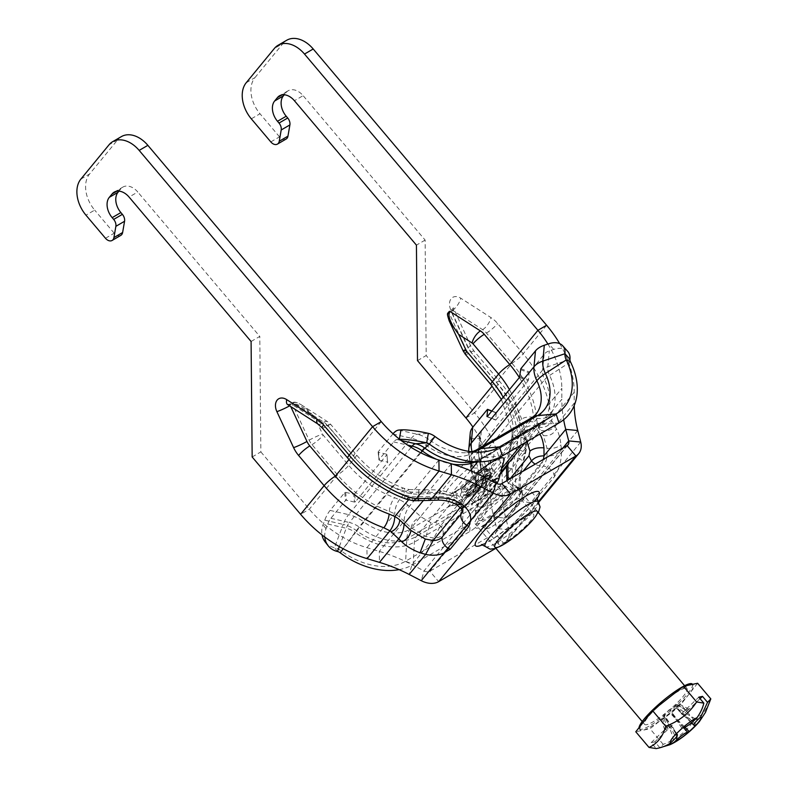 <?xml version="1.0" encoding="UTF-8"?>
<svg xmlns="http://www.w3.org/2000/svg" width="788" height="788" viewBox="0 0 788 788"><rect width="100%" height="100%" fill="white"/><g stroke="black" fill="none" stroke-linecap="round" stroke-linejoin="round"><path stroke-width="0.59" stroke-dasharray="3.94 2.96" d="M567.764 351.468A20.813 13.13 -41.6 0 0 553.708 349.409L549.315 350.877A13.869 8.914 -174.6 0 0 544.124 354.196L529.132 372.921L520.494 369.611M519.834 376.487L528.472 379.796L529.132 372.921M491.722 411.188L496.273 412.922L481.379 430.593A13.869 8.914 -174.6 0 0 479.902 434.001A13.869 8.914 -174.6 0 0 479.931 435.35L480.394 438.67A20.813 2.384 -90.1 0 1 480.739 468.003L471.086 468.023A20.813 2.384 89.9 0 0 470.741 438.689L470.288 435.37A23.581 15.149 5.4 0 1 470.239 433.085M496.273 412.922L495.613 419.807L487.27 416.606M487.24 416.645L495.613 419.807M495.879 419.955L528.118 380.712L519.479 377.403M528.472 379.796L528.118 380.712M324.784 537.042A20.813 17.986 -38 0 1 326.015 528.64L327.759 524.03A13.869 5.703 102.9 0 1 330.901 518.287L345.528 500.469L346.454 500.232L345.646 492.362L344.72 492.599L330.093 510.407A23.581 9.702 -77.1 0 0 324.745 520.188L323.011 524.788A20.813 17.986 142 0 0 322.006 534.914M345.646 492.362L353.664 494.194L354.472 502.064L355.398 501.818L354.59 493.948L353.664 494.194M354.59 493.948L386.829 454.706L387.637 462.576L355.398 501.818M387.637 462.576L386.829 454.706M386.524 454.184L378.506 452.351L379.314 460.222L379.008 459.7L393.645 441.891A13.869 5.703 102.9 0 1 397.132 439.556L399.329 439.379M393.054 433.755A23.581 9.702 -77.1 0 0 392.838 434.021L378.201 451.829L378.506 452.351M354.472 502.064L346.454 500.232M379.314 460.222L387.332 462.054M485.694 476.366A15.612 2.807 139.8 0 0 472.367 486.876A15.612 2.807 139.8 0 0 466.732 495.012A15.612 2.807 139.8 0 0 480.463 487.082A15.612 2.807 139.8 0 0 490.579 474.869A15.612 2.807 139.8 0 0 485.694 476.366M496.607 483.546A15.612 2.807 -40.2 0 1 484.453 496.125A15.612 2.807 -40.2 0 1 472.889 502.291A15.612 2.807 -40.2 0 1 478.513 494.155A15.612 2.807 -40.2 0 1 491.85 483.645A15.612 2.807 -40.2 0 1 494.312 482.394M469.264 496.371A20.813 3.733 139.8 0 0 487.043 482.364A20.813 3.733 139.8 0 0 494.549 471.51A20.813 3.733 139.8 0 0 488.038 473.509A20.813 3.733 139.8 0 0 470.269 487.516A20.813 3.733 139.8 0 0 462.753 498.371A20.813 3.733 139.8 0 0 469.264 496.371M503.995 460.32A36.415 6.54 -40.2 0 1 459.581 501.818A36.415 6.54 -40.2 0 1 450.145 505.817A36.415 6.54 -40.2 0 1 476.169 473.224M325.099 541.829A20.813 17.986 142 0 0 334.457 547.65A13.869 9.761 -140.6 0 1 341.056 550.763A62.873 44.227 39.4 0 0 405.633 561.184L462.192 528.216A62.873 44.227 39.4 0 0 477.814 491.19A62.873 44.227 39.4 0 0 472.376 474.238A13.869 9.761 -140.6 0 1 471.175 470.495A13.869 9.761 -140.6 0 1 471.086 468.023L468.781 451.248L470.288 435.37M399.122 569.635A71.107 50.018 39.4 0 0 413.188 564.543L469.746 531.575A71.107 50.018 39.4 0 0 487.417 489.703A71.107 50.018 39.4 0 0 481.261 470.525A5.634 3.97 -140.6 0 1 480.769 469.008A5.634 3.97 -140.6 0 1 480.739 468.003L478.424 451.228L479.931 435.35M121.382 136.61A27.747 19.079 -120.2 0 0 117.737 139.732L89.576 174.02A27.747 19.079 -120.2 0 0 94.668 210.11L85.971 215.183M116.713 191.238L120.83 188.844A15.612 10.736 59.8 0 1 122.879 187.081A15.612 10.736 59.8 0 1 137.772 191.996L129.074 197.069M120.83 188.844L118.939 191.139M105.484 238.272L114.181 233.199A6.934 4.767 -120.2 0 0 120.8 235.385M114.181 233.199L94.668 210.11M251.086 341.49L259.794 336.417L137.772 191.996M252.16 456.971L260.858 451.898L259.794 336.417M260.858 451.898L309.3 509.235A90.177 63.434 39.4 0 0 366.922 547.67L379.304 551.383A152.606 107.345 -140.6 0 1 411.986 564.671L424.043 570.906A6.934 4.876 39.4 0 0 429.854 571.231L495.11 533.2A6.934 4.876 39.4 0 0 496.076 532.383A6.934 4.876 39.4 0 0 496.726 528.551L493.771 517.017A152.606 107.345 -140.6 0 1 489.841 486.964L489.85 476.041A90.177 63.434 39.4 0 0 472.908 427.066M246.211 82.74L254.908 77.667A27.747 19.079 -120.2 0 0 260.01 113.758L251.303 118.83M254.908 77.667L283.069 43.379L274.372 48.452M543.316 459.414A13.869 6.826 95.4 0 1 540.273 465.856L521.489 488.708A13.869 6.826 95.4 0 1 517.253 490.993A13.869 6.826 95.4 0 1 515.618 490.412L512.771 485.851L512.21 468.929L516.386 449.17A27.747 9.85 -72.7 0 0 517.667 442.166L517.864 436.454A90.177 63.434 39.4 0 0 494.155 383.598L468.624 353.379A13.869 9.545 59.8 0 1 465.777 348.917L449.052 312.944A1.389 0.955 59.8 0 1 449.259 311.427M286.714 40.257A27.747 19.079 -120.2 0 0 283.069 43.379M282.045 94.885L286.162 92.492L284.271 94.796M286.162 92.492A15.612 10.736 59.8 0 1 288.211 90.738A15.612 10.736 59.8 0 1 303.114 95.643L294.407 100.716M417.492 360.618L426.19 355.546L425.126 240.074L303.114 95.643M425.126 240.074L416.428 245.137M270.816 141.919L279.513 136.856A6.934 4.767 -120.2 0 0 286.142 139.033M279.513 136.856L260.01 113.758M465.935 417.955L474.632 412.892L426.19 355.546M505.689 541.908A23.059 4.137 -40.2 0 1 498.479 544.124A23.059 4.137 -40.2 0 1 506.792 532.097A23.059 4.137 -40.2 0 1 526.492 516.583A23.059 4.137 -40.2 0 1 533.693 514.367A23.059 4.137 -40.2 0 1 525.379 526.394A23.059 4.137 -40.2 0 1 505.689 541.908M536.598 418.152A10.402 6.127 175.5 0 0 550.556 414.734L551.452 419.974A17.346 6.156 -72.7 0 0 551.836 420.851L556.426 428.879C558.525 432.297 560.041 437.645 560.997 444.934L561.42 450.411C557.983 454.095 553.186 455.996 547.02 456.114L547.01 448.293L543.336 435.547L538.48 426.998A27.747 9.85 107.3 0 1 537.209 423.107L536.598 418.152A93.644 65.867 39.4 0 0 511.973 363.278L486.432 333.048A13.869 9.545 -120.2 0 0 482.62 329.66L452.381 310.255A1.389 0.955 -120.2 0 0 451.228 311.674L467.954 347.656A13.869 9.545 -120.2 0 0 470.8 352.118L496.332 382.338A10.402 1.871 -40.2 0 1 499.582 381.333A10.402 1.871 -40.2 0 1 498.164 384.249L474.632 412.892A104.046 73.185 -140.6 0 1 502.232 479.902L502.222 490.825A138.737 97.584 39.4 0 0 505.798 518.149L508.743 529.684A20.813 14.637 -140.6 0 1 506.792 541.189A20.813 14.637 -140.6 0 1 503.926 543.621L495.159 548.724M290.752 406.588L290.24 405.495A1.389 0.955 59.8 0 1 291.402 404.077L321.642 423.481A13.869 9.545 59.8 0 1 325.454 426.869L350.995 457.099A93.644 65.867 39.4 0 0 404.746 494.992L411.228 496.519A27.747 16.942 179.1 0 0 418.684 496.814L438.995 496.351C445.358 496.479 451.189 498.046 456.479 501.05L461.532 505.935L461.374 508.812M460.271 507.472L461.532 505.935A13.869 9.436 16 0 1 462.339 511.639M423.255 500.666L426.702 496.47L429.115 500.4M462.241 503.502L457.03 498.538C451.613 495.465 445.663 493.849 439.182 493.672L426.663 493.721L424.505 489.762L421.117 492.086L419.098 492.175A38.149 23.305 -0.9 0 1 406.263 491.387L400.787 490.028A10.402 3.31 110 0 1 403.781 488.255A10.402 3.31 110 0 1 404.934 492.323A90.177 63.434 -140.6 0 1 353.172 455.828L327.621 425.599A13.869 9.545 -120.2 0 0 323.809 422.21L293.569 402.806A1.389 0.955 -120.2 0 0 292.417 404.224L309.142 440.196A13.869 9.545 -120.2 0 0 311.989 444.659L337.52 474.878A90.177 63.434 39.4 0 0 389.302 511.382L394.739 513.806A27.747 16.942 -0.9 0 1 399.644 517.204L411.149 527.822L425.835 536.52L433.833 538.066A13.869 9.436 -164 0 0 442.994 534.461L461.768 511.599A13.869 9.436 -164 0 0 463.048 509.176A13.869 9.436 -164 0 0 462.231 503.493L462.467 500.932L459.217 503.089L440.443 525.951L433.833 538.076L411.986 564.671L409.179 574.452M451.278 463.748L426.663 493.721L418.635 494.066A27.747 16.942 -0.9 0 1 411.188 493.781L404.934 492.323M311.989 444.659A10.402 1.871 139.8 0 0 323.208 435.143L348.739 465.363A79.775 56.115 39.4 0 0 394.542 497.652L399.427 499.71A38.149 23.305 -0.9 0 1 408.223 505.404L420.999 516.839L430.849 522.69L435.419 522.217L454.193 499.356L452.736 496.046L440.896 492.599L421.117 492.086L409.336 506.428C406.056 510.929 404.293 515.874 404.037 521.272L379.304 551.383L379.461 562.366M408.489 499.868L411.228 496.529L413.148 500.715M438.896 460.044L411.188 493.781L409.238 489.555L406.263 491.387L399.427 499.71C396.541 503.69 394.985 508.388 394.739 513.806L366.922 547.67L367.09 558.662M577.771 430.514L561.42 450.411A24.28 11.948 95.4 0 1 558.012 469.697L535.308 497.218L535.81 499.356L531.575 501.887A24.28 11.948 95.4 0 1 522.257 498.095L520.484 494.253C518.652 488.048 518.573 480.936 520.257 472.928L524.71 453.888A17.346 6.156 -72.7 0 0 525.104 452.056L525.517 445.23A104.046 73.185 39.4 0 0 498.164 384.249L472.633 354.029A24.28 16.696 59.8 0 1 467.648 346.218L450.923 310.245A11.79 8.107 59.8 0 1 451.16 298.711A11.79 8.107 59.8 0 1 460.744 298.199L490.983 317.603A24.28 16.696 59.8 0 1 497.652 323.533L523.193 353.763A104.046 73.185 -140.6 0 1 550.556 414.734M546.616 325.257L523.193 353.763A10.402 1.871 139.8 0 1 511.973 363.278L496.332 382.338A93.644 65.867 -140.6 0 1 520.947 437.222L520.76 443.132A27.747 9.85 107.3 0 1 519.479 450.135L515.293 469.687L515.815 486.275L518.622 490.697A13.869 6.826 -84.6 0 0 520.247 491.269A13.869 6.826 -84.6 0 0 524.503 488.993A10.402 7.319 -140.6 0 1 535.308 497.218L508.743 529.684L496.726 528.551L562.859 448.027M580.726 442.048L558.012 469.697L554.594 476.494L535.81 499.356M559.697 343.637A104.046 73.185 -140.6 0 1 574.206 392.266L574.196 403.2L554.998 426.574C551.147 430.396 546.251 431.627 540.292 430.268L517.667 457.818C521.646 459.246 523.38 461.551 522.858 464.733L525.547 453.386A10.402 1.891 13.3 0 1 524.71 453.888M515.293 469.687L521.173 472.367L522.858 464.753L521.528 467.314L502.222 490.825M506.418 466.782L514.574 456.853C510.644 455.454 508.9 453.179 509.353 450.037L511.166 445.417A38.149 13.544 -72.7 0 0 513.185 433.42L513.293 428.445A79.775 56.115 39.4 0 0 503.187 397.231M509.442 389.617A79.775 56.115 -140.6 0 1 519.548 420.812L520.021 425.096A38.149 13.544 -72.7 0 0 522.03 432.188L522.483 433.006C526.335 429.184 531.24 427.953 537.199 429.302L540.243 434.779M507.807 463.876L510.703 447.357L522.483 433.006L527.389 442.196M524.503 488.993L543.277 466.132A13.869 6.826 -84.6 0 0 547.02 456.114L518.622 490.697L522.257 492.027L522.257 498.095L505.798 518.149L493.771 517.017L515.618 490.412L512.712 489.545L512.722 483.832L523.094 471.204M574.206 392.266L551.452 419.974C548.074 423.442 543.326 424.486 537.209 423.107L520.769 443.132L526.325 449.485L525.104 452.056L502.232 479.902M489.85 476.041L517.667 442.166L512.052 435.931L513.185 433.42L520.021 425.096C523.429 421.738 528.127 420.753 534.116 422.141A27.747 9.85 -72.7 0 0 535.387 426.032L537.199 429.302L561.814 399.329A152.606 107.345 39.4 0 0 563.647 419.718M449.052 312.944C447.318 314.077 447.367 316.717 449.199 320.874M510.053 478.809L509.501 479.124M519.351 377.55A90.177 63.434 -140.6 0 1 533.506 417.394L534.116 422.141L561.824 388.405L561.814 399.329M293.569 402.806C295.155 401.959 297.657 402.589 301.075 404.697L301.341 404.865C305.872 407.849 310.442 412.242 315.062 418.044C304.897 407.593 297.352 402.983 292.417 404.224M547.906 344.041A90.177 63.434 -140.6 0 1 561.824 388.405M574.196 403.2A138.737 97.584 39.4 0 0 574.216 405.524M709.85 702.098L703.595 713.13L694.1 720.094C686.575 731.481 676.271 739.568 663.191 744.355L659.901 747.802M700.069 698.68L685.048 713.022A7.634 1.369 -40.2 0 1 686.86 711.131L688.939 709.151L685.678 709.86L683.6 711.84A7.634 1.369 -40.2 0 1 681.364 713.82C688.84 718.636 693.223 720.734 694.514 720.104M695.686 718.971L685.048 713.022M694.1 720.094L680.891 704.452L649.982 728.713L635.788 731.776M697.607 683.255L680.891 704.452M663.191 744.355L649.982 728.713M659.822 747.714L654.858 741.833L651.174 742.631L656.217 748.6M681.364 713.82L698.798 697.173M681.768 728.014L669.642 709.702A5.546 0.995 139.8 0 0 675.415 705.644L676.37 704.728L679.315 704.098L678.37 705.004A5.546 0.995 139.8 0 0 676.104 708.176A5.546 0.995 139.8 0 0 676.518 708.215L670.805 713.672A5.546 0.995 139.8 0 0 665.033 717.73L664.077 718.646L661.132 719.277L662.078 718.37A5.546 0.995 139.8 0 0 664.363 715.228A5.546 0.995 139.8 0 0 663.92 715.159L669.15 709.811M651.174 742.631L668.608 725.984A7.634 1.369 -40.2 0 1 666.796 727.876L664.717 729.855L667.978 729.156L670.056 727.176A7.634 1.369 -40.2 0 1 672.292 725.196L676.616 736.642M672.292 725.196L654.858 741.833M673.08 740.562C673.799 739.272 672.312 734.416 668.608 725.984M667.978 729.156L664.077 718.646M664.717 729.855L661.132 719.277M688.939 709.151L679.315 704.098M685.678 709.86L676.37 704.728M696.474 724.832L677.01 708.107M684.949 727.245L671.297 713.564M674.626 734.82L663.437 715.268M488.176 475.844A13.869 2.492 -40.2 0 1 489.249 475.982A13.869 2.492 -40.2 0 1 481.961 485.369A13.869 2.492 -40.2 0 1 469.126 494.027A13.869 2.492 -40.2 0 1 468.052 493.889A13.869 2.492 -40.2 0 1 475.351 484.512A13.869 2.492 -40.2 0 1 488.176 475.844M499.188 488.875A13.869 2.492 139.8 0 0 486.354 497.543A13.869 2.492 139.8 0 0 479.065 506.92A13.869 2.492 139.8 0 0 480.138 507.058A13.869 2.492 139.8 0 0 492.973 498.4A13.869 2.492 139.8 0 0 500.262 489.013A13.869 2.492 139.8 0 0 499.188 488.875M476.563 510.476A19.079 3.428 139.8 0 0 494.637 498.174A19.079 3.428 139.8 0 0 504.074 485.526A19.079 3.428 139.8 0 0 502.764 485.467A19.079 3.428 139.8 0 0 485.546 497.001A19.079 3.428 139.8 0 0 474.987 510.102A19.079 3.428 139.8 0 0 476.563 510.476M480.788 520.563A22.547 4.048 139.8 0 0 502.143 506.034A22.547 4.048 139.8 0 0 513.303 491.082A22.547 4.048 139.8 0 0 511.747 491.013A22.547 4.048 139.8 0 0 491.407 504.645A22.547 4.048 139.8 0 0 478.917 520.119A22.547 4.048 139.8 0 0 480.788 520.563M515.322 487.605A27.747 4.984 -40.2 0 1 517.46 487.88A27.747 4.984 -40.2 0 1 502.882 506.645A27.747 4.984 -40.2 0 1 477.223 523.971A27.747 4.984 -40.2 0 1 475.075 523.695A27.747 4.984 -40.2 0 1 489.663 504.941A27.747 4.984 -40.2 0 1 515.322 487.605M684.87 688.288A27.747 4.984 139.8 0 0 659.211 705.624A27.747 4.984 139.8 0 0 644.623 724.379A27.747 4.984 139.8 0 0 646.771 724.655A27.747 4.984 139.8 0 0 672.43 707.328A27.747 4.984 139.8 0 0 687.018 688.564A27.747 4.984 139.8 0 0 684.87 688.288M692.317 684.092A34.682 6.225 -40.2 0 1 674.085 707.545A34.682 6.225 -40.2 0 1 642.003 729.205A34.682 6.225 -40.2 0 1 639.324 728.861A34.682 6.225 -40.2 0 1 639.029 727.669M644.151 721.178A34.682 6.225 139.8 0 0 640.201 729.905A34.682 6.225 139.8 0 0 642.89 730.249A34.682 6.225 139.8 0 0 665.436 716.587A34.682 6.225 139.8 0 0 689.244 693.854A34.682 6.225 139.8 0 0 693.194 685.136A34.682 6.225 139.8 0 0 690.515 684.792A34.682 6.225 139.8 0 0 667.968 698.454A34.682 6.225 139.8 0 0 644.151 721.178M520.858 368.695L529.497 372.005M569.97 359.348L547.808 366.755A13.869 8.914 -174.6 0 0 542.617 370.074L544.124 354.196M570.502 361.879L549.61 375.443A13.869 5.398 154.1 0 0 544.606 379.708A21.503 15.13 -140.6 0 1 542.617 370.074L479.872 446.471L481.379 430.593M496.007 412.774L487.368 409.464M344.72 492.599L345.528 500.469M326.015 528.64L323.011 524.788M392.838 434.021L411.326 438.246A31.215 21.956 -140.6 0 1 426.17 445.259A23.581 1.152 126.6 0 1 430.406 440.492A49.112 34.544 39.4 0 0 465.935 452.726A49.112 34.544 39.4 0 0 472.495 451.869M330.093 510.407L348.582 514.633L411.326 438.246A23.581 9.702 102.9 0 1 417.266 434.286L428.337 433.341M379.008 459.7L378.201 451.829M470.741 438.689L480.394 438.67M455.76 491.663A31.215 5.605 -40.2 0 1 459.936 475.824A31.215 5.605 -40.2 0 1 493.84 456.055A31.215 5.605 -40.2 0 1 455.76 491.663M467.067 493.761A20.813 3.733 139.8 0 0 484.837 479.754A20.813 3.733 139.8 0 0 492.352 468.899A20.813 3.733 139.8 0 0 485.841 470.899A20.813 3.733 139.8 0 0 468.062 484.906A20.813 3.733 139.8 0 0 460.556 495.76A20.813 3.733 139.8 0 0 467.067 493.761M470.416 470.672L416.359 536.49A13.869 9.545 -120.2 0 0 414.38 542.114L413.188 564.543L405.633 561.184L406.835 538.756A23.581 16.223 59.8 0 1 410.193 529.191L472.938 452.795L529.497 419.837A23.581 16.223 59.8 0 1 532.599 417.187M340.14 552.762L356.383 530.62A23.581 1.152 126.6 0 1 363.426 521.656A45.527 32.022 39.4 0 0 410.193 529.191L466.752 496.233L529.497 419.837A45.527 32.022 39.4 0 0 535.781 414.518L473.036 490.914A45.527 32.022 39.4 0 0 474.13 457.139L483.389 445.86M491.899 481.143A19.168 3.438 139.8 0 0 474.376 495.514A19.168 3.438 139.8 0 0 470.367 503.877A19.168 3.438 139.8 0 0 475.331 501.769A19.168 3.438 139.8 0 0 498.706 479.931M553.708 349.409L548.704 343.775M337.461 551.501L334.457 547.65L343.243 524.404A27.629 19.434 -140.6 0 1 356.383 530.62A49.112 34.544 39.4 0 0 406.835 538.756L463.393 505.788A23.581 16.223 59.8 0 1 466.752 496.233A45.527 32.022 39.4 0 0 473.036 490.914C475.144 489.89 476.001 485.211 475.597 476.868A49.112 34.544 39.4 0 0 471.342 463.62A27.629 19.434 -140.6 0 1 468.949 456.173A27.629 19.434 -140.6 0 1 468.781 451.248A23.581 15.149 5.4 0 1 468.732 448.963M327.759 524.03L346.247 528.255L339.313 546.606M398.777 430.061L417.266 434.286A27.629 19.434 -140.6 0 1 430.406 440.492L434.937 436.463M558.987 422.929L540.322 424.683A57.347 40.336 39.4 0 0 549.61 375.443A19.395 13.642 -140.6 0 1 547.808 366.755L549.315 350.877M502.419 455.888L483.763 457.641L540.322 424.683A13.869 9.545 -120.2 0 0 537.485 425.569A13.869 9.545 -120.2 0 0 535.663 427.135A55.239 38.858 39.4 0 0 543.287 420.684A55.239 38.858 39.4 0 0 544.606 379.708L481.862 456.094A21.503 15.13 -140.6 0 1 479.872 446.471A13.869 8.914 -174.6 0 0 478.405 449.879A13.869 8.914 -174.6 0 0 478.424 451.228A19.395 13.642 -140.6 0 0 478.552 454.676L479.902 434.001M501.838 468.318L472.918 503.522A55.239 38.858 39.4 0 0 480.542 497.08A55.239 38.858 39.4 0 0 481.862 456.094A13.869 5.398 154.1 0 0 480.227 459.906L481.261 470.525L472.376 474.238L471.342 463.62A23.581 9.18 -25.9 0 1 474.13 457.139A31.215 21.956 -140.6 0 1 472.091 451.79M420.822 452.814L359.614 527.339A55.239 38.858 39.4 0 0 416.359 536.49L472.918 503.522A13.869 9.545 -120.2 0 0 470.938 509.146A57.347 40.336 39.4 0 0 485.191 475.381A57.347 40.336 39.4 0 0 480.227 459.906A19.395 13.642 -140.6 0 1 478.552 454.676L480.769 469.008M411.109 447.367L349.389 522.513A21.503 15.13 -140.6 0 1 359.614 527.339A13.869 0.68 -53.4 0 0 355.467 532.619A57.347 40.336 39.4 0 0 414.38 542.114L470.938 509.146L469.746 531.575L462.192 528.216L463.393 505.788A49.112 34.544 39.4 0 0 475.597 476.868L477.814 491.19M525.33 442.541L543.287 420.684L537.485 425.569L480.926 458.537L466.338 462.428A57.347 40.336 39.4 0 0 483.763 457.641A13.869 9.545 -120.2 0 0 480.926 458.537A13.869 9.545 -120.2 0 0 479.104 460.094L535.663 427.135L520.878 445.131M324.745 520.188L343.243 524.404A23.581 9.702 102.9 0 1 348.582 514.633A31.215 21.956 -140.6 0 1 363.426 521.656L426.17 445.259A45.527 32.022 39.4 0 0 472.938 452.795A23.581 16.223 59.8 0 1 476.031 450.145M475.085 462.064A55.239 38.858 39.4 0 0 479.104 460.094L477.567 461.965M436.67 459.345A55.239 38.858 39.4 0 0 452.46 464.102M330.901 518.287L349.389 522.513A13.869 5.703 -77.1 0 0 346.247 528.255A19.395 13.642 -140.6 0 1 355.467 532.619L343.194 548.753M397.132 439.556L401.131 440.472M393.645 441.891L407.554 445.072M80.868 179.093L89.576 174.02M117.737 139.732L109.04 144.795M381.274 421.61L353.172 455.828A10.402 1.871 -40.2 0 1 356.422 454.834A10.402 1.871 -40.2 0 1 355.004 457.739L348.739 465.363A10.402 1.871 -40.2 0 1 337.52 474.878L309.3 509.235L300.602 514.308M490.894 384.603A10.402 1.871 -40.2 0 0 494.155 383.598L492.126 386.071M484.945 524.867A29.993 5.388 -40.2 0 1 488.944 509.649A29.993 5.388 -40.2 0 1 521.528 490.668A29.993 5.388 -40.2 0 1 484.945 524.867M492.47 526.276A23.059 4.137 139.8 0 0 512.17 510.752A23.059 4.137 139.8 0 0 520.484 498.735A23.059 4.137 139.8 0 0 500.203 510.447A23.059 4.137 139.8 0 0 485.26 528.482A23.059 4.137 139.8 0 0 492.47 526.276M501.828 483.596L429.854 571.231L438.66 581.652M567.094 445.565L495.11 533.2L503.926 543.621L538.283 501.779M485.191 546.419A34.682 6.225 139.8 0 0 496.036 543.08A34.682 6.225 139.8 0 0 525.665 519.735A34.682 6.225 139.8 0 0 538.174 501.651M482.65 544.725A41.616 7.476 139.8 0 0 536.933 498.863M418.684 496.814L418.546 500.873M418.635 494.066L418.763 490.018L419.098 492.175M411.149 527.822C412.016 522.74 415.296 519.085 420.999 516.839M456.479 501.05L456.981 504.872M442.994 534.461A10.402 7.319 39.4 0 0 440.443 525.951L435.419 522.217M461.768 511.599A10.402 7.319 39.4 0 0 459.217 503.089L454.193 499.356M400.787 490.028A79.775 56.115 -140.6 0 1 355.004 457.739L329.453 427.51A3.467 2.384 -120.2 0 0 328.507 426.663L315.062 418.044L322.499 434.03A3.467 2.384 -120.2 0 0 323.208 435.143M348.976 459.552L350.995 457.099A10.402 1.871 -40.2 0 1 347.735 458.094M405.968 499.08L405.859 499.04A10.402 3.31 110 0 1 404.746 494.992M399.644 517.204A10.402 6.934 132.7 0 1 408.223 505.404M554.594 476.494L554.082 474.356A10.402 7.319 39.4 0 0 543.277 466.132M519.479 450.135A10.402 1.891 13.3 0 1 525.547 453.386L526.315 449.515M543.336 435.547C549.157 436.365 553.521 434.149 556.426 428.879M516.386 449.17A10.402 1.891 13.3 0 1 510.319 445.919A10.402 1.891 13.3 0 1 511.166 445.417M539.012 434.562L531.624 436.601L527.861 441.063M547.01 448.293C552.831 448.796 557.49 447.683 560.997 444.934M515.815 486.275L520.533 488.54L521.311 489.969L520.484 494.253M540.273 465.856A10.402 7.319 -140.6 0 1 535.229 464.132M521.489 488.708A10.402 7.319 -140.6 0 1 512.722 483.832L510.21 478.631M520.947 437.222A10.402 6.127 -4.5 0 1 526.63 442.098A10.402 6.127 -4.5 0 1 525.517 445.23M538.48 426.998A10.402 9.21 151.1 0 0 551.836 420.851M517.864 436.454A10.402 6.127 -4.5 0 1 512.19 431.578A10.402 6.127 -4.5 0 1 513.293 428.445M522.03 432.188A10.402 9.21 -28.9 0 1 535.387 426.032M486.432 333.048A10.402 1.871 139.8 0 0 497.652 323.533M482.62 329.66A10.402 4.511 122.7 0 0 490.983 317.603M452.381 310.255A10.402 4.511 122.7 0 0 460.744 298.199M451.228 311.674A10.402 1.005 -24.9 0 0 453.829 309.654A10.402 1.005 -24.9 0 0 450.923 310.245M467.954 347.656A10.402 1.005 -24.9 0 0 470.564 345.636A10.402 1.005 -24.9 0 0 467.648 346.218M470.8 352.118A10.402 1.871 -40.2 0 1 474.051 351.113A10.402 1.871 -40.2 0 1 472.633 354.029M520.247 491.269L522.326 492.076L521.311 489.969C519.903 485.329 519.844 479.468 521.163 472.367L520.257 472.928M465.777 348.917A10.402 1.005 -24.9 0 0 463.167 350.936M468.624 353.379A10.402 1.871 -40.2 0 1 465.363 354.383M512.21 468.929C506.832 467.481 505.256 466.654 507.482 466.437M512.771 485.851L507.245 482.029L507.088 480.532M533.506 417.394A10.402 6.127 175.5 0 0 519.548 420.812M438.995 496.351C438.611 500.794 438.295 501.296 438.049 497.868M290.24 405.495A10.402 1.005 155.1 0 1 289.61 405.859M291.402 404.077A10.402 4.511 -57.3 0 1 287.61 404.579M321.642 423.481A10.402 4.511 -57.3 0 1 317.859 423.983M325.454 426.869A10.402 1.871 -40.2 0 1 322.194 427.864M439.182 493.672L439.97 489.978L456.459 494.677L452.736 496.046M424.505 489.762L439.98 489.978L440.896 492.599M457.03 498.538L456.479 494.687M425.835 536.52L430.849 522.69M389.302 511.382A10.402 3.31 110 0 1 394.542 497.652M309.142 440.196A10.402 1.005 155.1 0 1 322.499 434.03M323.809 422.21A10.402 4.511 -57.3 0 1 327.601 421.708A10.402 4.511 -57.3 0 1 328.507 426.663M327.621 425.599A10.402 1.871 -40.2 0 1 330.881 424.594A10.402 1.871 -40.2 0 1 329.453 427.51M483.96 477.036L462.231 503.493M496.016 483.271L424.043 570.906L421.235 580.677M500.222 474.327L489.841 486.964M683.679 727.718L669.642 709.702M670.056 727.176L665.033 717.73M683.59 727.738L670.805 713.672M694.74 725.324L676.518 708.215M686.86 711.131L678.37 705.004M666.796 727.876L662.078 718.37M675.946 733.638L663.92 715.159M683.6 711.84L675.415 705.644M489.683 472.534A17.346 3.113 139.8 0 0 473.637 483.359A17.346 3.113 139.8 0 0 464.526 495.091A17.346 3.113 139.8 0 0 465.866 495.258A17.346 3.113 139.8 0 0 481.901 484.433A17.346 3.113 139.8 0 0 491.022 472.701A17.346 3.113 139.8 0 0 489.683 472.534M467.698 495.396A15.957 2.866 -40.2 0 1 472.997 486.157A15.957 2.866 -40.2 0 1 489.604 474.484A15.957 2.866 -40.2 0 1 484.305 483.714A15.957 2.866 -40.2 0 1 467.698 495.396M487.033 469.402A17.346 3.113 -40.2 0 1 488.373 469.579A17.346 3.113 -40.2 0 1 479.262 481.301A17.346 3.113 -40.2 0 1 463.226 492.136A17.346 3.113 -40.2 0 1 461.886 491.958A17.346 3.113 -40.2 0 1 470.997 480.237A17.346 3.113 -40.2 0 1 487.033 469.402M485.201 469.274A15.957 2.866 139.8 0 0 468.594 480.946A15.957 2.866 139.8 0 0 463.295 490.185A15.957 2.866 139.8 0 0 479.902 478.503A15.957 2.866 139.8 0 0 485.201 469.274M491.879 411.001L496.204 412.656M487.043 416.763L495.682 420.073M386.898 454.489L387.706 462.369M378.132 452.046L378.939 459.916M496.726 482.148L490.579 474.869M472.889 502.291L466.732 495.012M462.753 498.371L460.556 495.76C456.173 492.717 453.573 491.673 452.775 492.628L457.129 490.491C468.811 483.123 479.045 474.455 487.831 464.506L490.56 460.704C491.387 461.236 487.969 459.788 492.352 468.899L494.549 471.51M496.913 483.674L486.797 494.263L475.233 502.32L470.367 503.877L450.145 505.817M471.175 470.495L468.604 451.337M500.705 472.524L480.542 497.08C484.581 493.199 486.127 485.969 485.191 475.381L487.417 489.703M471.992 451.81L465.935 452.726L480.414 452.125M114.171 192.154L122.879 187.081M288.211 90.738L279.504 95.801M498.479 544.124L485.26 528.482C482.512 526.492 481.025 525.823 480.808 526.482L485.851 524.089C494.529 519.262 510.555 505.748 516.879 497.563L519.253 493.997C518.563 493.436 518.967 495.012 520.484 498.735L533.693 514.367M536.973 497.661L531.969 504.97C526.847 511.038 520.041 517.667 511.56 524.838C497.297 536.214 487.949 542.577 483.507 543.907L481.458 544.567M495.997 548.468L502.655 545.266L518.937 533.506L534.264 518.514L538.391 512.653M409.277 489.555L424.456 489.772M463.039 509.196L462.487 500.971M301.341 404.865L327.601 421.708L330.881 424.594L356.422 454.834C369.72 470.278 385.509 481.419 403.791 488.255L409.238 489.545M512.052 435.981L509.373 449.928M517.233 490.983L512.919 489.673M451.435 310.157L453.356 307.812L470.564 345.636L474.051 351.113L499.582 381.333C515.608 400.511 524.621 420.772 526.63 442.117L526.305 449.485M501.395 399.408L512.18 431.558L512.062 435.931M538.697 502.34L506.792 541.189M506.595 465.344L509.353 450.037M512.702 489.545L506.891 480.65M290.457 403.978L287.462 404.49M292.634 402.707C294.111 401.604 296.928 402.274 301.075 404.697M456.459 494.677C458.32 495.504 460.32 497.592 462.467 500.941M568.05 444.757L496.076 532.383M691.431 722.832L676.104 708.176M676.399 733.224L664.363 715.228M464.526 495.091L467.117 495.711C474.632 493.849 491.18 477.932 491.022 475.755L491.022 472.701L488.373 469.579C485.428 470.022 491.466 463.669 472.189 477.695C456.419 493.288 462.497 488.678 461.886 491.958L464.526 495.091M500.262 489.013L494.933 482.709M494.578 482.286L489.249 475.982M479.065 506.92L468.052 493.889M474.987 510.102L478.917 520.119M504.074 485.526L513.303 491.082M687.018 688.564L684.605 685.708M537.278 511.343L517.46 487.88M644.623 724.379L642.21 721.522M494.894 547.158L475.075 523.695M693.194 685.136L692.534 684.348M640.201 729.905L639.324 728.861"/><path stroke-width="1.18" d="M487.27 416.606L519.479 377.403L520.858 368.695L535.485 350.887A23.581 15.149 5.4 0 1 544.311 345.243L548.704 343.775A20.813 13.13 138.4 0 1 562.76 345.834A20.813 13.13 138.4 0 1 564.976 353.714L569.97 359.348A20.813 13.13 -41.6 0 0 567.764 351.468L562.76 345.834M468.604 451.337L470.239 433.085A23.581 15.149 5.4 0 1 472.741 427.283L487.368 409.464L491.722 411.188M486.974 416.497L487.634 409.612M471.992 451.81L476.031 450.145A23.581 16.223 59.8 0 1 480.857 448.628L499.513 446.875A62.873 44.227 39.4 0 1 480.414 452.125A62.873 44.227 39.4 0 1 434.937 436.463A13.869 9.761 -140.6 0 0 428.337 433.341A20.813 2.472 -170.2 0 0 400.964 429.874L398.777 430.061A23.581 9.702 -77.1 0 0 393.054 433.755M494.312 482.394A15.612 2.807 -40.2 0 1 496.726 482.148A15.612 2.807 -40.2 0 1 496.607 483.546M476.169 473.224A36.415 6.54 -40.2 0 1 492.441 461.807A36.415 6.54 -40.2 0 1 503.995 460.32L498.706 479.931A19.168 3.438 139.8 0 0 492.628 480.71A19.168 3.438 139.8 0 0 491.899 481.143M339.313 546.606L337.461 551.501A20.813 17.986 -38 0 1 328.103 545.68A20.813 17.986 -38 0 1 324.784 537.042M322.006 534.914A20.813 17.986 142 0 0 325.099 541.829L328.103 545.68M400.964 429.874L399.329 439.379A20.813 2.472 9.8 0 1 426.702 442.846A5.634 3.97 -140.6 0 1 429.381 444.117A71.107 50.018 39.4 0 0 480.828 461.827A71.107 50.018 39.4 0 0 502.419 455.888L558.987 422.929A71.107 50.018 39.4 0 0 570.502 361.879A5.634 3.97 -140.6 0 1 569.97 359.348M502.419 455.888L499.513 446.875L556.082 413.917A62.873 44.227 39.4 0 0 566.257 359.929A13.869 9.761 -140.6 0 1 564.976 353.714L542.804 361.121L544.311 345.243M337.461 551.501A5.634 3.97 -140.6 0 1 340.14 552.762A71.107 50.018 39.4 0 0 399.122 569.635M112.103 240.458L120.8 235.385A6.934 4.767 -120.2 0 0 122.623 232.509L113.925 237.582A6.934 4.767 59.8 0 1 112.103 240.458A6.934 4.767 59.8 0 1 105.484 238.272L85.971 215.183A27.747 19.079 59.8 0 1 80.868 179.093L109.04 144.795A27.747 19.079 59.8 0 1 112.684 141.673A27.747 19.079 59.8 0 1 139.171 150.409L147.868 145.337A27.747 19.079 -120.2 0 0 121.382 136.61L112.684 141.673M113.925 237.582L115.866 226.343L124.563 221.27A6.934 4.767 -120.2 0 0 122.376 214.346L113.679 219.419A6.934 4.767 59.8 0 1 115.866 226.343M113.679 219.419L112.172 217.646L120.879 212.573A15.612 10.736 59.8 0 1 118.013 192.272L109.305 197.345A15.612 10.736 -120.2 0 0 112.172 217.646M109.305 197.345L112.123 193.917L116.713 191.238M495.159 548.724L438.66 581.652A20.813 14.637 -140.6 0 1 421.235 580.677L409.179 574.452A138.737 97.584 39.4 0 0 379.461 562.366L367.09 558.662A104.046 73.185 -140.6 0 1 300.602 514.308L252.16 456.971L251.086 341.49L129.074 197.069A15.612 10.736 -120.2 0 0 114.171 192.154A15.612 10.736 -120.2 0 0 112.123 193.917M574.216 405.524A138.737 97.584 39.4 0 0 577.771 430.514L580.726 442.048A20.813 14.637 -140.6 0 1 578.766 453.553A20.813 14.637 -140.6 0 1 575.9 455.986L510.634 494.017A20.813 14.637 -140.6 0 1 493.209 493.052L481.153 486.817A138.737 97.584 39.4 0 0 451.445 474.731L439.064 471.027A104.046 73.185 -140.6 0 1 372.576 426.672L139.171 150.409M399.378 439.103A90.177 63.434 -140.6 0 1 381.274 421.61L147.868 145.337M120.879 212.573L122.376 214.346M118.939 191.139L118.013 192.272M124.563 221.27L122.623 232.509M277.435 144.106L286.142 139.033A6.934 4.767 -120.2 0 0 287.955 136.157L279.257 141.229A6.934 4.767 59.8 0 1 277.435 144.106A6.934 4.767 59.8 0 1 270.816 141.919L251.303 118.83A27.747 19.079 59.8 0 1 246.211 82.74L274.372 48.452A27.747 19.079 59.8 0 1 278.016 45.32A27.747 19.079 59.8 0 1 304.503 54.057L537.909 330.32A90.177 63.434 -140.6 0 1 547.906 344.041M279.257 141.229L281.198 129.99L289.895 124.918A6.934 4.767 -120.2 0 0 287.709 118.003L279.011 123.066A6.934 4.767 59.8 0 1 281.198 129.99M279.011 123.066L277.504 121.293L286.211 116.22A15.612 10.736 59.8 0 1 283.345 95.919L274.638 100.992A15.612 10.736 -120.2 0 0 277.504 121.293M274.638 100.992L277.455 97.564L282.045 94.885M472.908 427.066A90.177 63.434 39.4 0 0 465.935 417.955L417.492 360.618L416.428 245.137L294.407 100.716A15.612 10.736 -120.2 0 0 279.504 95.801A15.612 10.736 -120.2 0 0 277.455 97.564M449.318 321.14L463.167 350.936A10.402 1.005 -24.9 0 0 466.082 350.355L458.646 334.368L449.199 320.874C446.481 312.294 447.318 314.176 449.259 311.427A1.389 0.955 59.8 0 1 450.204 311.526L480.444 330.93A13.869 9.545 59.8 0 1 484.256 334.319L509.797 364.548A90.177 63.434 -140.6 0 1 519.351 377.55M304.503 54.057L313.21 48.984A27.747 19.079 -120.2 0 0 286.714 40.257L278.016 45.32M313.21 48.984L546.616 325.257A104.046 73.185 -140.6 0 1 559.697 343.637M284.271 94.796L283.345 95.919M286.211 116.22L287.709 118.003M289.895 124.918L287.955 136.157M563.647 419.718A152.606 107.345 39.4 0 0 565.745 429.381L568.7 440.916A6.934 4.876 -140.6 0 1 568.05 444.757A6.934 4.876 -140.6 0 1 567.094 445.565L501.828 483.596A6.934 4.876 -140.6 0 1 496.016 483.271L483.96 477.036A152.606 107.345 39.4 0 0 451.278 463.748L438.896 460.044A90.177 63.434 -140.6 0 1 399.683 439.349M409.179 574.452L425.638 554.407L433.134 540.519L425.284 539.031L410.972 530.491L399.683 519.952A27.747 16.942 179.1 0 0 394.788 516.544L389.114 514.052A10.402 3.31 110 0 1 383.864 527.783L389.952 530.817A17.346 10.589 -0.9 0 1 391.104 531.752L401.89 541.908C406.401 546.311 412.459 549.935 420.063 552.782L425.638 554.397A24.28 16.509 -164 0 0 444.068 552.88L470.505 520.701A24.28 16.509 -164 0 0 464.812 506.714L460.576 503.453C453.849 499.533 446.333 497.671 438.049 497.868L418.221 498.715A17.346 10.589 -0.9 0 1 416.3 498.735L408.883 497.287A10.402 3.31 110 0 1 405.879 499.06A10.402 3.31 110 0 1 405.859 499.05L413.198 500.725L416.3 498.735L439.064 471.027L438.896 460.044M483.96 477.036L481.153 486.817L464.812 506.714L461.374 508.821L462.339 511.639A13.869 9.436 16 0 1 461.069 514.042L442.285 536.904A13.869 9.436 16 0 1 433.134 540.519L460.271 507.472M421.235 580.677L444.068 552.88L450.165 549.266L447.919 548.143A10.402 7.319 -140.6 0 1 442.285 536.904M413.198 500.735L428.908 500.419L432.248 498.105L451.445 474.731L451.278 463.748M379.461 562.366L398.777 538.854C402.057 534.353 403.82 529.408 404.077 524.01L423.255 500.666M389.114 514.052A93.644 65.867 -140.6 0 1 335.343 476.149L309.812 445.929A13.869 9.545 59.8 0 1 306.965 441.467L290.752 406.588M367.09 558.662L389.952 530.817C392.907 526.837 394.522 522.08 394.788 516.544L408.489 499.868M539.829 434.089L540.243 434.779C541.977 437.724 543.218 442.088 543.966 447.87L544.015 455.838A13.869 6.826 95.4 0 1 543.316 459.414M527.005 441.566L529.95 451.041L528.984 455.769L510.053 478.809M523.094 471.204L531.496 460.97C534.343 457.601 538.509 455.897 544.015 455.838L565.745 429.381L577.771 430.514M480.444 330.93A10.402 4.511 122.7 0 0 472.081 342.987L458.646 334.368C449.968 322.597 447.151 314.983 450.204 311.526M510.22 478.7L508.073 477.686L507.807 463.876M461.069 514.042A10.402 7.319 39.4 0 0 466.693 525.281L468.939 526.404L470.505 520.701L493.209 493.052L496.016 483.271M665.722 726.221C678.823 721.424 689.126 713.337 696.631 701.96L703.842 703.142C702.768 707.88 700.512 712.716 697.065 717.661A20.025 3.595 139.8 0 0 682.359 728.004L675.217 734.82A20.025 3.595 139.8 0 0 670.519 743.005C666.717 745.655 661.94 747.526 656.217 748.6L649.007 747.418C657.369 743.645 662.935 736.583 665.722 726.221L652.513 710.579L683.423 686.318L697.607 683.255L710.815 698.897L705.467 712.372L699.439 721.522C690.987 731.599 678.044 741.252 669.908 744.729L674.203 742.207A20.025 3.595 139.8 0 0 688.919 731.865L696.06 725.039A20.025 3.595 139.8 0 0 700.759 716.863L707.525 702.344L710.815 698.897M659.822 747.714L669.908 744.729M703.842 703.142L698.798 697.173L702.482 696.375L707.525 702.344M702.482 696.375L700.069 698.68M700.759 716.863L698.198 719.306L695.686 718.971M688.919 731.865L687.589 732.15A10.402 1.871 139.8 0 0 676.764 739.765L674.203 742.207M649.007 747.418L635.788 731.776L652.513 710.579M696.631 701.96L683.423 686.318A34.682 6.225 -40.2 0 1 689.628 683.748A34.682 6.225 -40.2 0 1 692.317 684.092L692.534 684.348M682.359 728.004L683.679 727.718A10.402 1.871 139.8 0 0 694.514 720.104L697.065 717.661M676.616 736.642L676.764 739.765M670.519 743.005L673.08 740.562A10.402 1.871 139.8 0 0 677.365 734.672A10.402 1.871 139.8 0 0 676.537 734.534L675.217 734.82M698.198 719.306A10.402 1.871 139.8 0 0 693.962 725.246A10.402 1.871 139.8 0 0 694.74 725.324L696.06 725.039M689.333 731.648L684.949 727.245M639.029 727.669A34.682 6.225 -40.2 0 1 655.015 707.722A34.682 6.225 -40.2 0 1 683.383 686.348M468.732 448.963A23.581 15.149 5.4 0 1 471.234 443.161L472.741 427.283M472.091 451.79A31.215 21.956 -140.6 0 1 471.234 443.161L533.978 366.765L535.485 350.887M428.337 433.341L426.702 442.846L415.631 443.782A13.869 5.703 -77.1 0 0 412.134 446.116A21.503 15.13 -140.6 0 1 422.358 450.953A55.239 38.858 39.4 0 0 436.67 459.345M483.389 445.86L536.874 380.742A31.215 21.956 -140.6 0 1 533.978 366.765A23.581 15.149 5.4 0 1 542.804 361.121A27.629 19.434 -140.6 0 0 545.365 373.492L566.257 359.929L570.502 361.879M476.031 450.145L532.599 417.187L535.781 414.518A45.527 32.022 39.4 0 0 536.874 380.742A23.581 9.18 -25.9 0 1 545.365 373.492A49.112 34.544 39.4 0 1 537.416 415.66L556.082 413.917L558.987 422.929M532.599 417.187A23.581 16.223 59.8 0 1 537.416 415.66L480.857 448.628A49.112 34.544 39.4 0 1 472.495 451.869M520.878 445.131L501.838 468.318M477.567 461.965L470.416 470.672M434.937 436.463L429.381 444.117L424.85 448.145A57.347 40.336 39.4 0 0 466.338 462.428L480.828 461.827M452.46 464.102A55.239 38.858 39.4 0 0 475.085 462.064M401.131 440.472L415.631 443.782A19.395 13.642 -140.6 0 1 424.85 448.145A13.869 0.68 -53.4 0 0 422.358 450.953L420.822 452.814M343.194 548.753L340.14 552.762M407.554 445.072L412.134 446.116L411.109 447.367M300.602 514.308L324.124 485.664A10.402 1.871 -40.2 0 1 335.343 476.149L348.976 459.552M287.521 404.51L317.859 423.983L322.194 427.864L347.735 458.094A10.402 1.871 -40.2 0 1 349.163 455.188L323.622 424.949A24.28 16.696 -120.2 0 0 316.943 419.029L286.704 399.624A11.79 8.107 -120.2 0 0 277.13 400.137A11.79 8.107 -120.2 0 0 276.893 411.661L293.619 447.643A24.28 16.696 -120.2 0 0 298.593 455.444L324.124 485.664A104.046 73.185 39.4 0 0 383.864 527.783M408.883 497.287A104.046 73.185 -140.6 0 1 349.163 455.188L372.576 426.672L381.274 421.61M492.126 386.071L465.935 417.955M546.616 325.257L537.909 330.32L509.797 364.548A10.402 1.871 139.8 0 0 498.577 374.073L492.323 381.688L466.791 351.468A3.467 2.384 59.8 0 1 466.082 350.355M538.391 512.653L540.056 506.95L538.174 501.651A34.682 6.225 139.8 0 0 527.33 504.98A34.682 6.225 139.8 0 0 497.701 528.334A34.682 6.225 139.8 0 0 485.191 546.419L490.077 549.157L495.997 548.468M536.933 498.863A41.616 7.476 139.8 0 0 526.059 495.957A41.616 7.476 139.8 0 0 483.704 531.073A41.616 7.476 139.8 0 0 482.65 544.725M438.66 581.652L510.634 494.017L501.828 483.596M538.283 501.779L575.9 455.986L567.094 445.565M528.6 514.003A27.747 4.984 -40.2 0 1 533.486 519.105A27.747 4.984 -40.2 0 1 503.571 544.488A27.747 4.984 -40.2 0 1 498.686 539.386A27.747 4.984 -40.2 0 1 528.6 514.003M418.546 500.873L418.221 498.715M410.972 530.491C410.095 535.525 407.071 539.337 401.89 541.908M425.284 539.031L420.063 552.782M461.364 508.831L456.981 504.872L460.576 503.453M309.812 445.929A10.402 1.871 139.8 0 0 298.593 455.444M399.683 519.952A10.402 6.934 132.7 0 1 391.104 531.752M540.243 434.779L539.012 434.562M527.861 441.063L527.389 442.196M535.229 464.132A10.402 7.319 -140.6 0 1 531.496 460.97L528.984 455.769M503.187 397.231A79.775 56.115 39.4 0 0 492.323 381.688A10.402 1.871 -40.2 0 0 490.894 384.603L501.395 399.408M484.256 334.319A10.402 1.871 139.8 0 0 473.036 343.834L498.577 374.073A79.775 56.115 -140.6 0 1 509.442 389.617M463.167 350.936L465.363 354.383A10.402 1.871 -40.2 0 1 466.791 351.468M500.222 474.327L506.408 466.723L507.482 466.437M507.088 480.532L508.073 477.686M543.966 447.87C538.145 447.367 533.466 448.421 529.95 451.041M472.081 342.987A3.467 2.384 59.8 0 1 473.036 343.834M456.981 504.872C451.514 501.71 445.319 500.134 438.404 500.134L438.049 497.868M306.965 441.467A10.402 1.005 155.1 0 1 293.619 447.643M289.61 405.859A10.402 1.005 155.1 0 1 276.893 411.661M287.61 404.579A10.402 4.511 -57.3 0 1 286.704 399.624M317.859 423.983A10.402 4.511 -57.3 0 1 316.943 419.029M322.194 427.864A10.402 1.871 -40.2 0 1 323.622 424.949M450.165 549.266L468.939 526.404M580.726 442.048L568.7 440.916L562.859 448.027M687.589 732.15L683.59 727.738M676.537 734.534L675.946 733.638M487.565 409.346L491.879 411.001M498.706 479.931L496.913 483.674M500.705 472.524L525.33 442.541M538.174 501.651L536.973 497.661M481.458 544.567L485.191 546.419M347.735 458.094C363.918 476.957 383.303 490.609 405.879 499.06M578.766 453.553L538.697 502.34M465.363 354.383L490.894 384.603M506.408 466.723L506.595 465.344M506.891 480.65L506.428 466.723M438.404 500.134L428.889 500.41M693.962 725.246L691.431 722.832M677.365 734.672L676.399 733.224M684.605 685.708L537.278 511.343M642.21 721.522L494.894 547.158"/></g></svg>

